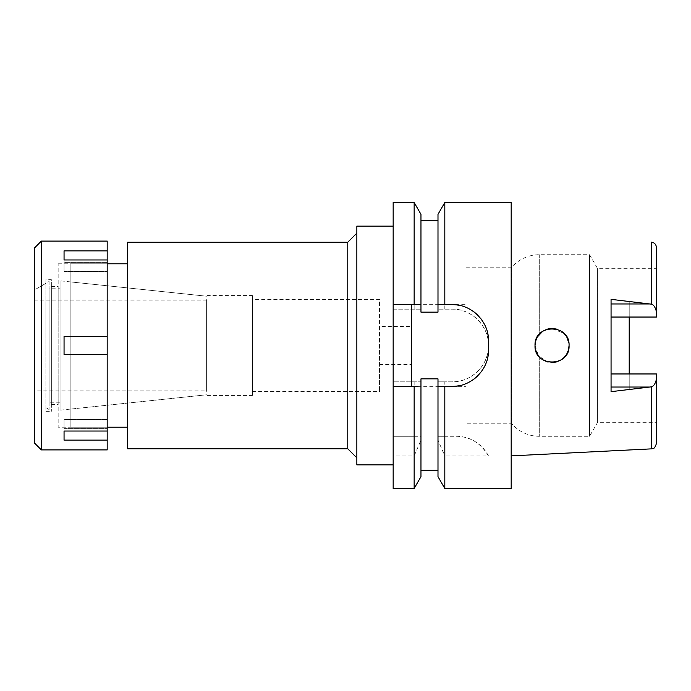 <?xml version="1.0" encoding="UTF-8"?>
<svg xmlns="http://www.w3.org/2000/svg" width="691" height="691" viewBox="0 0 691 691"><rect width="100%" height="100%" fill="white"/><g stroke="black" fill="none" stroke-linecap="round" stroke-linejoin="round"><path stroke-width="0.52" stroke-dasharray="3.46 2.59" d="M656.45 443.432L656.45 373.961L629.216 373.961L629.216 389.543L629.216 373.961L656.45 373.961L656.45 422.667L656.45 373.961L611.06 373.961L611.06 391.659M466.019 423.808L466.019 267.192L466.019 423.808L511.867 423.808A36.312 36.312 0 0 0 539.274 436.289L589.561 436.289L597.421 422.667L597.421 268.333L597.421 422.667L656.45 422.667M466.019 267.192L511.867 267.192A36.312 36.312 0 0 1 539.274 254.711L589.561 254.711L597.421 268.333L656.45 268.333L656.45 317.039L656.45 268.333M611.06 299.341L611.06 317.039L656.45 317.039L629.216 317.039L629.216 301.457L629.216 317.039L656.45 317.039L656.45 247.568M629.216 301.457L651.276 304.144C653.686 304.705 655.413 307.314 656.45 311.961M656.45 379.039C655.413 383.686 653.686 386.295 651.276 386.856L629.216 389.543M511.185 455.879L511.185 235.121L511.185 455.879M566.698 336.837L563.891 333.278L566.698 336.837L569.064 345.491L568.46 350L566.698 354.163L563.925 357.696L566.689 354.172M563.899 357.713L560.297 360.391L556.195 362.006L548.136 362.067M547.54 361.92L538.496 355.805L535.024 345.5L535.56 349.758L535.024 345.5L535.542 341.328L535.024 345.5M535.56 341.242L537.227 337.122L539.274 334.245L537.227 337.122M542.711 331.265L546.65 329.357M547.522 329.089L548.127 328.933M546.736 329.322L551.496 328.484L563.925 333.304M611.06 317.039L611.06 373.961M511.185 202.506L511.185 488.494M444.814 436.289L437.99 436.289L437.99 381.812L452.173 381.812A36.312 36.312 0 0 0 488.494 345.5A36.312 36.312 0 0 0 452.173 309.188L437.99 309.188L452.173 309.188C472.679 308.316 491.31 328.976 488.295 349.249C487.034 367.068 469.854 382.425 452.173 381.812L444.814 381.812L444.814 436.289L456.207 436.289C469.802 436.289 480.565 442.853 488.494 455.974L444.814 455.974L444.814 488.494M444.814 309.188L444.814 202.506M488.494 455.974A36.312 36.312 0 0 0 456.207 436.289L437.99 436.289L437.99 440.184L444.814 455.974M414.151 202.506L414.151 309.188L420.966 309.188L420.966 312.142L420.966 220.662L420.966 309.188L393.162 309.188L393.162 381.812L420.966 381.812L420.966 378.858L420.966 470.338L420.966 378.858L437.99 378.858L437.99 470.338L437.99 378.858L437.99 381.812L444.814 381.812M437.99 476.678L437.99 440.184M437.99 214.322L437.99 312.142L437.99 220.662L437.99 312.142L420.966 312.142L420.966 304.645M414.151 381.812L414.151 436.289L393.162 436.289L420.966 436.289L420.966 381.812L393.162 381.812L393.162 488.494M414.151 309.188L393.162 309.188L393.162 202.506M393.162 226.112L393.162 464.888L393.162 226.112M414.151 436.289L420.966 436.289L420.966 440.184L414.151 455.974L393.162 455.974M414.151 455.974L414.151 488.494M418.029 386.355L416.423 386.355M393.162 304.645L417.062 304.645M437.99 304.645L440.668 304.645M443.017 304.645L452.173 304.645M459.195 305.327A36.312 36.312 0 0 1 472.411 310.803M477.922 315.346A36.312 36.312 0 0 1 480.495 318.231M482.422 320.866A36.312 36.312 0 0 1 485.436 326.385M485.764 327.145A36.312 36.312 0 0 1 487.82 334.021M488.494 340.957L488.494 350.043M487.794 357.126A36.312 36.312 0 0 1 485.678 364.062M484.84 365.91A36.312 36.312 0 0 1 482.214 370.445M481.877 370.929A36.312 36.312 0 0 1 477.714 375.861M472.186 380.344A36.312 36.312 0 0 1 459.083 385.69M442.49 386.355L439.511 386.355M420.966 440.184L420.966 476.678M356.85 464.888L356.85 226.112M356.85 233.152L356.85 457.848L356.85 233.152M347.772 242.23L347.772 448.77M127.61 448.77L127.61 242.23M127.61 263.789L127.61 427.211L127.61 263.789M70.862 427.211L70.862 263.789L70.862 427.211L107.183 427.211L107.183 263.789L70.862 263.789M70.862 281.945L70.862 409.055L70.862 281.945L207.05 296.258L207.05 394.742L207.05 296.258L60.065 280.814L60.065 410.186L60.065 280.814M70.862 409.055L207.05 394.742L207.05 296.258L207.05 394.742L60.065 410.186M207.05 295.567L207.05 395.433L207.05 295.567L252.44 295.567L252.44 395.433L252.44 295.567M207.05 395.433L252.44 395.433M252.44 299.428L252.44 391.572L252.44 299.428L379.549 299.428L379.549 391.572L379.549 299.428M252.44 391.572L379.549 391.572M379.549 326.437L379.549 364.563L379.549 326.437L411.551 326.437L411.551 364.563L411.551 326.437M379.549 364.563L411.551 364.563M411.551 304.645L411.551 386.355L411.551 304.645L440.219 304.645M411.551 386.355L437.99 386.355M452.173 386.355L466.019 386.355L466.019 304.645L466.019 386.355M443.544 304.645L466.019 304.645M511.867 267.192L511.867 423.808L511.867 267.192M537.227 353.878L539.274 356.755L542.711 359.735L539.274 356.755L537.227 353.878M569.064 345.5L568.46 341L569.064 345.5L568.46 349.991M560.289 330.609L556.212 328.994L560.297 330.609M551.487 328.484L546.728 329.331M542.737 331.248L539.274 334.245L542.737 331.248M589.561 436.289L589.561 254.711L589.561 436.289M546.659 361.652L551.522 362.516L546.65 361.643M556.195 362.006L560.323 360.374M207.05 299.652L207.05 391.348L207.05 299.652L206.592 299.652L206.592 391.348L207.05 391.348M206.592 391.348L206.592 299.652M206.592 300.11L206.592 390.89L206.592 300.11L34.55 300.11L34.55 390.89L206.592 390.89M34.55 390.89L34.55 300.11M49.078 281.505L49.078 409.495L49.078 281.505L34.55 289.892L34.55 401.108L34.55 289.892L34.55 401.108L34.55 289.892L45.9 283.336L45.9 407.664L45.9 283.336M49.078 409.495L45.9 407.664M49.078 288.76L49.078 402.24L49.078 288.76L60.065 288.76L60.065 402.24L60.065 288.76M60.065 402.24L49.078 402.24M107.183 241.09L107.183 336.422L64.056 336.422L64.056 354.578L107.183 354.578L64.056 354.578L64.056 336.422L64.056 354.578L107.183 354.578L107.183 449.91M107.183 354.578L107.183 336.422L64.056 336.422L107.183 336.422M58.156 263.789L107.183 263.789L107.183 427.211L58.156 427.211L58.156 263.789L58.156 427.211M107.183 440.115L64.056 440.115L64.056 419.584L64.056 428.662L107.183 428.662L64.056 428.662L64.056 419.584L107.183 419.584L64.056 419.584L64.056 431.037L107.183 431.037M41.356 449.91L41.356 241.09M64.056 250.885L64.056 271.416L64.056 250.885L107.183 250.885M107.183 259.963L64.056 259.963L64.056 262.338L107.183 262.338L64.056 262.338L64.056 271.416L107.183 271.416L64.056 271.416L64.056 259.963M64.056 431.037L64.056 440.115M34.55 443.095L34.55 247.905M45.9 279.682L45.9 411.318L45.9 279.682L51.35 279.682L51.35 411.318L51.35 279.682M45.9 411.318L51.35 411.318M51.35 286.489L51.35 404.511L51.35 286.489L58.156 286.489L58.156 404.511L58.156 286.489M51.35 404.511L58.156 404.511M649.851 303.962L629.216 303.962M651.276 386.856L651.276 448.874M651.276 242.126L651.276 304.144M629.216 387.038L649.851 387.038M539.274 356.755L539.274 436.289L539.274 356.755M539.274 254.711L539.274 334.245L539.274 254.711"/><path stroke-width="1.04" d="M629.216 373.961L629.216 317.039L629.216 373.961M611.06 317.039L656.45 317.039L656.45 247.568C656.139 244.355 654.412 242.541 651.276 242.126L651.276 304.144L611.06 299.35L611.06 391.659L651.276 386.856C653.686 386.295 655.413 383.686 656.45 379.039L656.45 373.961L611.06 373.961M569.064 345.5C570.084 323.518 534.031 323.535 535.024 345.5C533.893 367.327 570.144 367.56 569.064 345.5L568.46 349.991L566.689 354.181L563.899 357.713M560.323 360.374L563.925 357.688L560.315 360.382L556.212 362.006L551.522 362.516L556.195 362.006M548.136 362.067L547.54 361.92M535.024 345.5L535.56 341.242M537.227 337.122L535.542 341.328L537.227 337.122L542.711 331.265M546.65 329.357L547.522 329.089M548.127 328.933L551.522 328.484L556.212 328.994L551.487 328.484M563.925 333.304L566.689 336.819L568.46 341.009L566.698 336.837M656.45 311.961C655.413 307.314 653.686 304.705 651.276 304.144M651.276 386.856L651.276 448.874C652.874 447.777 654.057 450.636 656.45 443.432L656.45 379.039M393.162 304.645L414.151 304.645L414.151 202.506L393.162 202.506L393.162 488.494L414.151 488.494L420.966 476.678L420.966 378.858L437.99 378.858L437.99 386.355L444.814 386.355L444.814 488.494L511.185 488.494L511.185 202.506L444.814 202.506L444.814 304.645L437.99 304.645L437.99 312.142L420.966 312.142L420.966 214.322L420.966 304.645L417.062 304.645M439.511 386.355L437.99 386.355L437.99 476.678L444.814 488.494M444.814 202.506L437.99 214.322L437.99 304.645M414.151 488.494L414.151 386.355L393.162 386.355L416.423 386.355M414.151 386.355L418.029 386.355M440.668 304.645L443.017 304.645M487.82 334.021A36.312 36.312 0 0 1 488.494 340.957C489.142 321.859 471.53 304.014 452.173 304.645A36.312 36.312 0 0 1 459.195 305.327M472.411 310.803A36.312 36.312 0 0 1 477.922 315.346M480.495 318.231A36.312 36.312 0 0 1 482.422 320.866M485.436 326.385A36.312 36.312 0 0 1 485.764 327.145M488.494 340.957L488.494 350.043A36.312 36.312 0 0 1 487.794 357.126M485.678 364.062A36.312 36.312 0 0 1 484.84 365.91M482.214 370.445A36.312 36.312 0 0 1 481.877 370.929M477.714 375.861A36.312 36.312 0 0 1 472.186 380.344M459.083 385.69A36.312 36.312 0 0 1 452.173 386.355L442.49 386.355M414.151 304.645L420.966 304.645M452.173 304.645L444.814 304.645M444.814 386.355L452.173 386.355C471.107 386.995 489.047 369.659 488.494 350.043M393.162 226.112L356.85 226.112L356.85 464.888L393.162 464.888M356.85 233.152L347.772 242.23L127.61 242.23L127.61 448.77L347.772 448.77L347.772 242.23M356.85 457.848L347.772 448.77M127.61 263.789L107.183 263.789M127.61 427.211L107.183 427.211M437.99 386.355L452.173 386.355M440.219 304.645L443.544 304.645M535.56 349.758L537.227 353.878L535.56 349.758M560.297 330.609L563.899 333.287L560.289 330.609M546.728 329.331L542.737 331.248L546.736 329.322M542.711 359.735L546.659 361.652L542.711 359.735M566.689 354.172L568.46 349.991M41.356 449.91L107.183 449.91L107.183 241.09L41.356 241.09L41.356 449.91L34.55 443.095L34.55 247.905L41.356 241.09M107.183 431.037L64.056 431.037L64.056 440.115L107.183 440.115M107.183 336.422L64.056 336.422L64.056 354.578L107.183 354.578M64.056 259.963L64.056 250.885L64.056 259.963L107.183 259.963M107.183 250.885L64.056 250.885M64.056 440.115L64.056 431.037M611.06 303.962L649.851 303.962M649.851 387.038L611.06 387.038M651.276 448.874L511.185 455.879M420.966 220.662L437.99 220.662M420.966 214.322L414.151 202.506M420.966 470.338L437.99 470.338"/></g></svg>

